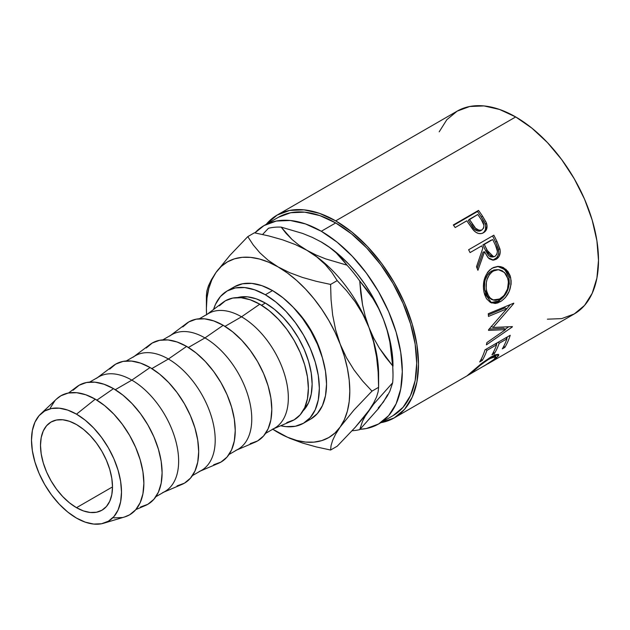 <?xml version="1.0" encoding="UTF-8"?>
<svg xmlns="http://www.w3.org/2000/svg" width="630" height="630" viewBox="0 0 630 630"><rect width="100%" height="100%" fill="white"/><g stroke="black" fill="none" stroke-linecap="round" stroke-linejoin="round"><path stroke-width="0.94" d="M76.498 507.693A50.912 29.397 60 0 1 43.242 462.829A50.912 29.397 60 0 1 51.046 422.029A50.912 29.397 60 0 1 76.498 424.557L69.473 421.297L62.724 419.761L56.503 420.013L51.046 422.029L46.565 425.746L43.242 431.015L41.194 437.63L40.501 445.339L41.194 453.852L43.242 462.829L46.565 471.933L51.046 480.824L56.503 489.14L62.724 496.574L69.473 502.842L76.498 507.693L83.522 510.946L90.279 512.481L96.5 512.237L101.958 510.213L106.431 506.496L109.762 501.236L111.809 494.621L112.502 486.911L76.498 507.693L112.502 486.911L111.809 478.398L109.762 469.421L106.431 460.309L101.958 451.426L96.5 443.11L90.279 435.669L83.522 429.408L76.498 424.557A50.912 29.397 60 0 1 109.762 469.421A50.912 29.397 60 0 1 101.958 510.213A50.912 29.397 60 0 1 76.498 507.693M293.596 307.684L304.101 319.812L311.196 330.624L317.016 342.177L322.261 357.328A66.181 38.209 -120 0 0 293.604 307.692M278.428 217.271A114.55 66.134 -120 0 1 335.703 222.941L351.501 233.864L366.699 247.96L380.701 264.687L392.978 283.405L403.05 303.392L410.532 323.891L415.146 344.098L416.698 363.242L415.146 380.591L410.532 395.475L403.05 407.319L392.978 415.682A114.55 66.134 -120 0 0 410.532 323.891A114.55 66.134 -120 0 0 335.703 222.941L321.3 231.257A114.55 66.134 60 0 1 396.136 332.199A114.55 66.134 60 0 1 378.575 423.998A114.55 66.134 60 0 1 360.053 429.298L366.298 428.542L378.575 423.99L388.647 415.635L396.136 403.791L400.743 388.899L402.302 371.55L400.743 352.406L396.136 332.199L388.647 311.708L378.575 291.721L366.298 273.003L352.296 256.276L337.105 242.18L321.3 231.257L335.703 222.941L319.898 215.618L304.7 212.168L290.698 212.727L278.421 217.271L264.025 225.587A114.55 66.134 60 0 1 321.3 231.257L305.495 223.934L290.304 220.484L276.302 221.043L264.025 225.587A114.55 66.134 60 0 0 254.89 232.895L264.025 225.587M547.383 319.182L561.7 318.607L574.245 313.961A117.093 67.607 -120 0 0 592.2 220.13A117.093 67.607 -120 0 0 515.702 116.944L335.703 220.862A117.093 67.607 60 0 1 412.201 324.056A117.093 67.607 60 0 1 394.246 417.887A117.093 67.607 60 0 1 380.835 422.691L394.246 417.887L467.161 375.787M484.226 231.809L485.478 229.541L485.667 225.375L484.273 221.815L481.367 217.082A114.55 66.134 -120 0 0 477.493 211.507A114.55 66.134 60 0 1 481.367 217.082L482.485 216.09A117.093 67.607 -120 0 0 478.524 210.396L477.493 211.507L453.584 225.312L477.493 211.507L478.524 210.396L453.324 224.949L478.524 210.396A117.093 67.607 60 0 1 482.485 216.09L486.116 222.232L487.077 226.02L486.234 230.029L482.982 232.998L481.178 233.588L478.509 233.47L475.87 232.273L472.799 229.375L468.224 222.902A117.093 67.607 -120 0 0 466.791 220.815L455.159 227.532A117.093 67.607 -120 0 0 453.324 224.949A117.093 67.607 -120 0 1 455.159 227.532L466.791 220.815A117.093 67.607 -120 0 1 468.224 222.902L473.555 230.257C476.839 233.698 480.178 234.51 483.572 232.683C486.817 230.667 487.785 227.477 486.478 223.13L482.485 216.09L481.367 217.082L485.265 223.965L486.478 223.13L485.265 223.965C486.525 228.233 485.533 231.375 482.281 233.391L483.344 232.667M468.626 249.748L493.826 235.195A117.093 67.607 60 0 1 496.999 241.558L500.102 249.803L500.244 252.142L499.039 256.441L496.212 259.261L492.778 260.159L489.337 258.82L487.864 257.394L484.533 251.74L477.91 270.333A117.093 67.607 -120 0 0 476.493 266.734L482.856 248.189A117.093 67.607 -120 0 0 481.706 245.873L470.074 252.583A117.093 67.607 -120 0 0 468.626 249.748A117.093 67.607 -120 0 1 470.074 252.583L481.706 245.873A117.093 67.607 -120 0 1 482.856 248.189L476.493 266.734A117.093 67.607 -120 0 1 477.91 270.333L484.533 251.74L488.179 257.749L493.581 260.143L496.212 259.261C499.535 257.119 500.779 253.709 499.952 249.039L496.999 241.558L495.566 241.983L498.448 249.307L499.952 249.039L498.448 249.307C499.236 253.906 497.976 257.268 494.652 259.387L496.212 259.261L492.778 260.159L496.676 257.725L498.102 255.284L498.716 252.354L498.133 248.165L495.566 241.983L496.999 241.558A117.093 67.607 -120 0 0 493.826 235.195L468.626 249.748M510.095 275.617L511.111 280.704L511.072 284.319L509.166 291.446L505.378 297.557L501.701 300.872L497.755 302.928L495.141 303.479L490.329 302.376L486.494 298.707L484.58 294.43L483.533 289.359L483.375 285.744L484.572 278.547L487.596 272.317L489.754 269.923L493.558 267.451L497.747 266.427L500.574 266.624L503.283 267.522L507.851 271.341L510.095 275.617M505.488 329.655L488.494 330.364A117.093 67.607 -120 0 0 488.526 329.797L506.788 308.81L488.47 316.441A117.093 67.607 -120 0 0 488.266 313.709L513.741 303.148A117.093 67.607 60 0 1 513.757 303.534L493.038 327.45L512.371 326.608A117.093 67.607 60 0 1 512.308 326.946L486.384 344.854A117.093 67.607 -120 0 0 486.888 342.586L505.488 329.655L503.716 328.261L489.163 329.088L503.716 328.261L505.488 329.655L486.888 342.586A117.093 67.607 -120 0 1 486.384 344.854L512.308 326.946L511.93 326.639L512.308 326.946A117.093 67.607 -120 0 0 512.371 326.608L493.038 327.45L491.242 326.269L493.038 327.45L513.757 303.534L513.332 303.314L513.757 303.534A117.093 67.607 -120 0 0 513.741 303.148L488.266 313.709A117.093 67.607 -120 0 1 488.47 316.441L506.788 308.81L488.526 329.797A117.093 67.607 -120 0 1 488.494 330.364L505.488 329.655M485.021 349.815L510.221 335.27A117.093 67.607 60 0 1 504.882 347.382L502.299 348.878A117.093 67.607 -120 0 0 506.937 338.845L499.18 343.318A117.093 67.607 60 0 1 494.542 353.351L491.959 354.84A117.093 67.607 -120 0 0 496.598 344.815L486.903 350.406A117.093 67.607 60 0 1 482.265 360.439L479.682 361.935A117.093 67.607 -120 0 0 485.021 349.815A117.093 67.607 -120 0 1 479.682 361.935L482.265 360.439A117.093 67.607 -120 0 0 486.903 350.406L496.598 344.815L495.511 343.76L496.598 344.815A117.093 67.607 -120 0 1 491.959 354.84L494.542 353.351A117.093 67.607 -120 0 0 499.18 343.318L506.937 338.845L505.851 337.79L506.937 338.845A117.093 67.607 -120 0 1 502.299 348.878L504.882 347.382L503.811 346.13L504.882 347.382A117.093 67.607 -120 0 0 510.221 335.27L485.021 349.815M467.05 375.842L470.744 373.716L467.255 375.645L481.659 363.352L490.912 356.982L495.558 354.729L498.306 354.328L498.669 355.556L494.133 359.848L484.746 365.62M487.612 363.975L574.245 313.961L584.545 305.416L592.2 293.304L596.909 278.09L598.5 260.355L596.909 240.786L592.2 220.13L584.545 199.182L574.245 178.747L561.7 159.618L547.383 142.514L531.854 128.111L515.702 116.944L499.543 109.455L484.013 105.927L469.697 106.502L457.152 111.148L446.851 119.684L439.204 131.804M470.256 373.96L489.644 362.628L494.574 358.887L495.897 356.824L493.384 356.832L487.344 360.077L480.107 365.408L470.256 373.96M234.352 286.808L242.534 283.776L251.874 283.405L262.001 285.705L272.538 290.587L283.075 297.872L293.202 307.267L302.534 318.418L310.724 330.9L317.433 344.224L322.426 357.887L325.497 371.353L326.537 384.119L325.497 395.687L322.426 405.61L317.433 413.508L310.724 419.076A76.364 44.092 -120 0 0 322.426 357.887A76.364 44.092 -120 0 0 272.538 290.587L265.34 294.745A76.364 44.092 60 0 1 315.228 362.045A76.364 44.092 60 0 1 303.518 423.234A76.364 44.092 60 0 1 280.697 425.746L286.004 426.636L295.336 426.266L303.518 423.234L310.236 417.666L315.228 409.768L318.3 399.845L319.339 388.277L318.3 375.511L315.228 362.037L310.236 348.382L303.518 335.058L295.336 322.576L286.004 311.425L275.869 302.022L265.34 294.745L272.538 290.587A76.364 44.092 -120 0 0 234.352 286.808L227.154 290.966A76.364 44.092 60 0 1 265.34 294.745L254.803 289.863L244.668 287.564L235.336 287.934L227.154 290.966L220.437 296.533L215.444 304.432L213.57 309.472A76.364 44.092 60 0 1 227.154 290.966M103.714 523.223L124.661 516.947A68.733 39.682 -120 0 0 141.333 463.979A68.733 39.682 -120 0 0 95.272 399.168L76.498 414.162A63.638 36.745 60 0 1 119.149 474.169A63.638 36.745 60 0 1 103.714 523.223A63.638 36.745 60 0 1 76.498 518.088A63.638 36.745 60 0 1 36.194 465.956A63.638 36.745 60 0 1 40.659 414.012A63.638 36.745 60 0 1 76.498 414.162L95.272 399.168L85.79 394.774L76.671 392.703L68.268 393.033L60.905 395.766L56.448 399.113M135.859 509.583L145.388 505.52A68.733 39.682 -120 0 0 159.028 451.387A68.733 39.682 -120 0 0 113.51 388.639L96.886 400.129L113.51 388.639L104.029 384.245L94.909 382.174L86.507 382.505L79.144 385.237L73.096 390.246M155.87 496.724L164.926 491.495A66.181 38.209 -120 0 0 175.077 438.456A66.181 38.209 -120 0 0 131.835 380.134L115.274 389.694L131.835 380.134A66.181 38.209 60 0 1 175.675 440.559A66.181 38.209 60 0 1 162.54 492.684M163.776 492.164L181.96 484.407A68.733 39.682 -120 0 0 195.599 430.274A68.733 39.682 -120 0 0 150.074 367.526L131.835 380.134L150.074 367.526L140.592 363.132L131.473 361.061L123.07 361.392L115.707 364.124L109.667 369.141M192.434 475.611L201.498 470.382A66.181 38.209 -120 0 0 211.641 417.344A66.181 38.209 -120 0 0 168.399 359.021L151.846 368.582L168.399 359.021A66.181 38.209 60 0 1 212.239 419.446A66.181 38.209 60 0 1 199.104 471.579M200.34 471.051L218.523 463.294A68.733 39.682 -120 0 0 232.163 409.161A68.733 39.682 -120 0 0 186.637 346.413L168.399 359.021L186.637 346.413L177.156 342.019L168.045 339.948L159.642 340.287L152.279 343.011L146.231 348.028M228.997 454.506L238.061 449.269A66.181 38.209 -120 0 0 248.204 396.238A66.181 38.209 -120 0 0 204.97 337.916L188.409 347.476L204.97 337.916A66.181 38.209 60 0 1 248.803 398.341A66.181 38.209 60 0 1 235.667 450.466M236.904 449.938L255.087 442.189A68.733 39.682 -120 0 0 268.726 388.056A68.733 39.682 -120 0 0 223.209 325.3L204.97 337.916L223.209 325.3L213.727 320.906L204.608 318.835L196.206 319.174L188.843 321.898L182.794 326.915M265.569 433.393L274.625 428.164A66.181 38.209 -120 0 0 284.768 375.126A66.181 38.209 -120 0 0 241.534 316.803L224.973 326.364L241.534 316.803A66.181 38.209 60 0 1 285.374 377.228A66.181 38.209 60 0 1 272.239 429.353M273.467 428.825L291.659 421.076A68.733 39.682 -120 0 0 305.298 366.943A68.733 39.682 -120 0 0 259.773 304.195L241.534 316.803L259.773 304.195L250.291 299.801L241.172 297.73L232.769 298.061L225.406 300.786L219.366 305.802M265.34 303.061L261.544 305.251L265.34 303.061A66.181 38.209 -120 0 0 237.549 297.573L247.425 296.832L256.205 298.825L265.34 303.061L274.467 309.369L283.248 317.512L291.336 327.175L298.431 337.995L304.251 349.54L308.574 361.384L311.236 373.055L312.134 384.119L311.236 394.144L308.574 402.743L302.991 410.925A66.181 38.209 -120 0 0 307.117 356.863A66.181 38.209 -120 0 0 265.34 303.061M286.776 422.565L294.139 419.832L300.179 414.823L304.676 407.712L307.44 398.782L308.369 388.371L307.44 376.882L304.676 364.762L300.179 352.461L294.139 340.468L286.776 329.238L278.373 319.205L269.254 310.748L259.773 304.195A68.733 39.682 -120 0 0 223.091 302.321L207.286 314.189M206.215 315A66.181 38.209 60 0 1 241.534 316.803A66.181 38.209 -120 0 0 208.443 313.527L199.379 318.756M250.205 443.67L257.575 440.945L263.616 435.928L268.104 428.825L270.876 419.887L271.806 409.484L270.876 397.995L268.104 385.867L263.616 373.574L257.575 361.581L250.205 350.351L241.802 340.31L232.691 331.86L223.209 325.3A68.733 39.682 -120 0 0 186.527 323.426L170.722 335.302M169.643 336.105A66.181 38.209 60 0 1 204.97 337.916A66.181 38.209 -120 0 0 171.872 334.632L162.816 339.869M213.641 464.783L221.004 462.058L227.052 457.041L231.541 449.93L234.305 441L235.242 430.589L234.305 419.108L231.541 406.98L227.052 394.687L221.004 382.693L213.641 371.464L205.238 361.423L196.119 352.965L186.637 346.413A68.733 39.682 -120 0 0 149.964 344.539L134.151 356.415M133.08 357.218A66.181 38.209 60 0 1 168.399 359.021A66.181 38.209 -120 0 0 135.308 355.745L126.252 360.974M177.077 485.895L184.44 483.171L190.48 478.154L194.977 471.043L197.741 462.113L198.678 451.702L197.741 440.22L194.977 428.093L190.48 415.8L184.44 403.806L177.077 392.577L168.675 382.536L159.555 374.078L150.074 367.526A68.733 39.682 -120 0 0 113.392 365.652L97.587 377.527M96.516 378.331A66.181 38.209 60 0 1 131.835 380.134A66.181 38.209 -120 0 0 98.745 376.858L89.68 382.087M140.506 507.008L147.877 504.276L153.917 499.267L158.406 492.156L161.178 483.226L162.107 472.815L161.178 461.325L158.406 449.206L153.917 436.905L147.877 424.911L140.506 413.682L132.111 403.649L122.992 395.191L113.51 388.639A68.733 39.682 -120 0 0 76.829 386.765L68.544 392.986M54.857 400.774L50.368 407.886M113.872 517.868L122.267 517.537M124.504 516.994L129.638 514.812L135.678 509.796L140.167 502.685L142.939 493.755L143.868 483.344L142.939 471.854L140.167 459.735L135.678 447.442L129.638 435.448L122.267 424.21L113.872 414.178L104.753 405.72L95.272 399.168A68.733 39.682 -120 0 0 56.558 399.003L40.659 414.012M76.498 518.088L67.717 512.017L59.283 504.189L51.503 494.897L44.683 484.494L39.084 473.39L34.926 462.003L32.366 450.781L31.5 440.142L32.366 430.503L34.926 422.234L39.084 415.65L44.683 411.012L51.503 408.484L59.283 408.177L67.717 410.091L76.498 414.162L85.278 420.226L93.72 428.061L101.501 437.354L108.321 447.749L113.92 458.86L118.078 470.24L120.637 481.47L121.503 492.101L120.637 501.74L118.078 510.009L113.92 516.592L108.321 521.238L101.501 523.758L93.72 524.073L85.278 522.152L76.498 518.088M515.702 116.944A117.093 67.607 -120 0 0 457.152 111.148L277.153 215.066A117.093 67.607 60 0 1 335.703 220.862L515.702 116.944M277.153 215.066L266.285 224.28A117.093 67.607 60 0 1 277.153 215.066L289.698 210.42L304.014 209.853L319.544 213.373L335.703 220.862L351.855 232.029L367.385 246.44L381.701 263.537L394.246 282.673L404.547 303.109L412.201 324.056L416.91 344.712L418.501 364.282L416.91 382.016L412.201 397.231L404.547 409.342L394.246 417.887M393.01 374.503A111.589 64.425 60 0 1 392.663 382.772A111.589 64.425 -120 0 0 392.663 365.833L385.71 357.297L379.37 348.138L373.763 338.247L368.999 327.553A101.406 58.551 -120 0 0 306.897 250.299L295.328 244.55L282.516 239.802L268.695 235.911L254.41 232.809L247.795 236.62L254.41 232.809L268.695 235.911L282.516 239.802L295.328 244.55L306.897 250.299A101.406 58.551 60 0 1 368.999 327.553L365.266 316.37L362.549 304.841L360.746 293.005L359.738 280.964L373.023 298.659L378.63 308.55L383.402 319.245L387.127 330.427L389.844 341.956L391.655 353.792L392.663 365.833L379.37 348.138L373.763 338.247L368.999 327.553L365.266 316.37L362.549 304.841L359.738 280.964A111.589 64.425 -120 0 0 347.028 265.159L325.608 258.867L315.858 254.898L306.897 250.299A101.406 58.551 -120 0 0 306.526 250.086A101.406 58.551 60 0 1 306.897 250.299L298.888 245.094L292.013 239.455L286.154 233.446L281.169 227.131L302.597 233.423L312.338 237.392L321.3 241.991L329.317 247.196L336.192 252.835L342.043 258.843L347.028 265.159L325.608 258.867L315.858 254.898L306.897 250.299L298.888 245.094L292.013 239.455L281.169 227.131A111.589 64.425 -120 0 0 268.467 228.265A111.589 64.425 60 0 1 281.169 227.131L302.597 233.423L312.338 237.392L321.3 241.991L329.317 247.196L336.192 252.835L347.028 265.159A111.589 64.425 60 0 1 359.738 280.964L366.691 289.501L373.023 298.659L378.63 308.55L383.402 319.245L387.127 330.427L389.844 341.956L392.663 365.833A111.589 64.425 60 0 1 393.01 374.503L392.395 355.029L390.561 343.35L387.552 331.349L383.402 319.245L378.189 307.227L372.007 295.517L364.951 284.303L357.155 273.782L348.744 264.135L339.861 255.528L330.663 248.102L320.804 241.707M378.189 408.043L383.402 402.042L387.552 394.726M393.01 366.188A101.406 58.551 -120 0 0 383.402 319.245A101.406 58.551 -120 0 0 321.3 241.991A101.406 58.551 -120 0 0 321.064 241.857M387.159 396.27L378.677 408.342L359.738 429.621A111.589 64.425 60 0 1 352.123 430.739A111.589 64.425 -120 0 0 359.738 429.621L362.534 421.21L365.243 416.131L373.724 404.058L392.663 382.772L389.868 391.191L387.159 396.27L378.677 408.342L359.738 429.621L362.534 421.21L365.243 416.131L373.724 404.058L392.663 382.772L389.868 391.191L387.159 396.27M268.467 228.265L262.584 234.486L268.467 228.265M376.543 356.738L373.558 341.822L368.999 327.553L373.558 341.822L376.543 356.738L378.142 371.991L378.606 387.308L378.606 374.503A101.406 58.551 -120 0 0 368.999 327.553L362.738 314.008L355.178 301.794L346.602 290.737L337.207 280.61L330.592 284.429L337.207 280.61L331.813 272.341L325.119 264.403L316.914 257.024L306.897 250.299L316.914 257.024L325.119 264.403L331.813 272.341L337.207 280.61L346.602 290.737L355.178 301.794L362.738 314.008L368.999 327.553A101.406 58.551 60 0 1 378.48 379.284L378.48 379.284M378.142 371.991L378.606 387.308L378.142 391.75L376.575 396.939L373.621 403.09L368.999 410.358L355.281 427.258L337.207 446.213L330.592 450.025L331.057 445.591L332.624 440.394L335.577 434.251L340.2 426.983L353.918 410.083L371.991 391.128L362.596 381L354.021 369.944L346.461 357.73L340.2 344.185L335.64 329.915L332.656 315.008L331.065 299.746L330.592 284.429L316.307 281.319L302.479 277.436L289.674 272.68L278.098 266.931L268.089 260.214L259.875 252.827L253.189 244.889L247.795 236.62L229.816 255.457L216.003 272.475L211.436 279.641L208.459 285.815L206.861 291.076L206.396 295.525L206.861 291.076L208.459 285.815L211.436 279.641M378.606 387.308L371.991 391.128L378.606 387.308L378.142 391.75L376.575 396.939L373.621 403.09L368.999 410.358L362.849 418.438L355.281 427.258L337.207 446.213L330.592 450.025L331.057 445.591L332.624 440.394L335.577 434.251L340.2 426.983L353.918 410.083L371.991 391.128L362.596 381L354.021 369.944L346.461 357.73L340.2 344.185L335.64 329.915L332.656 315.008L331.065 299.746L330.592 284.429L316.307 281.319L302.479 277.436L289.674 272.68L278.098 266.931L268.089 260.214L259.875 252.827L253.189 244.889L247.795 236.62L229.816 255.457L216.003 272.475A101.406 58.551 60 0 1 278.098 266.931A101.406 58.551 60 0 1 340.2 344.185A101.406 58.551 60 0 1 340.2 426.983A101.406 58.551 60 0 1 278.098 432.534L289.737 438.315L302.526 443.048L316.268 446.914L330.592 450.025L316.268 446.914L302.526 443.048L289.737 438.315L278.098 432.534A101.406 58.551 60 0 1 272.774 429.227L287.461 437.228L296.659 440.425L305.542 442.071L313.953 442.134L321.749 440.622L328.805 437.551L334.987 432.983L340.2 426.983L344.35 419.667L347.366 411.154L349.193 401.586L349.808 391.128L349.193 379.969L347.366 368.29L344.35 356.296L340.2 344.185L334.987 332.168L328.805 320.457L321.749 309.243L313.953 298.722L305.542 289.075L296.659 280.468L287.461 273.042L278.098 266.931L268.742 262.238L259.544 259.04L250.661 257.386L242.243 257.323L234.447 258.836L227.398 261.907L221.209 266.482L216.003 272.475L211.853 279.799L208.837 288.312L207.01 297.88L206.396 308.33A101.406 58.551 60 0 1 216.003 272.475M206.593 314.591A101.406 58.551 60 0 1 206.396 308.33L206.593 314.591M471.988 372.322L472.531 371.85L472.201 371.353L472.531 371.85C476.973 367.629 482.659 363.242 489.605 358.69L489.108 358.06L489.605 358.69L495.826 356.643L493.952 359.454L483.667 366.258M470.744 373.716L471.185 373.023M469.941 373.346L469.027 374.133M496.448 358.037L495.873 357.163L496.448 358.037L498.74 354.595L490.912 356.982L480.312 364.423M498.094 342.271L499.18 343.318L498.094 342.271M497.038 342.877A114.55 66.134 60 0 1 496.361 344.586A114.55 66.134 -120 0 0 497.038 342.877M493.471 352.099L494.542 353.351L493.471 352.099M485.817 349.359L486.903 350.406L485.817 349.359M481.194 359.187L482.265 360.439L481.194 359.187M507.378 336.908A114.55 66.134 60 0 1 506.701 338.617A114.55 66.134 -120 0 0 507.378 336.908M504.984 307.873L506.788 308.81L504.984 307.873L488.36 314.858L504.984 307.873M508.615 326.852L505.055 329.317L508.615 326.852M510.316 304.573L506.74 308.787L510.316 304.573M497.739 266.427L504.732 269.53L508.851 276.893L510.568 277.247L506.024 269.364L498.488 266.411L492.235 268.128C484.73 273.806 482.037 282.035 484.139 292.8L491.676 302.998L500.385 301.707L498.606 300.99L490.754 302.597M500.385 301.707C508.678 296.163 512.072 288.005 510.568 277.247L508.851 276.893C510.316 287.422 506.898 295.454 498.606 300.99L500.385 301.707M490.746 302.597L493.377 302.786L497.298 301.675L503.598 296.872L507.41 290.816L509.331 283.807L508.851 276.893L506.173 271.128L501.645 267.435L497.542 266.411M491.865 299.518L488.297 297.415L485.769 293.383L484.502 288.099L484.698 282.24M485.376 279.452L487.825 274.397L489.589 272.451L493.818 270.01L497.416 269.648M498.409 269.679L491.613 270.987C485.517 275.633 483.305 282.248 484.982 290.832L486.691 291.186C484.966 282.437 487.147 275.719 493.243 271.042L498.409 269.679L504.409 272.38L508.016 278.877C509.284 287.627 506.622 294.305 500.023 298.919L493.07 299.951L491.219 299.329L484.982 290.832L486.691 291.186L488.628 296.068L490.045 297.943L493.637 300.124L495.7 300.321L498.952 299.478L504.031 295.502L507.504 289.036L508.441 281.689L507.142 276.286L505.835 274.018L502.212 270.75L499.055 269.734L495.448 270.065L492.203 271.711L489.463 274.467L487.029 279.594L486.352 282.492L486.202 288.39L486.974 292.265M483.076 252.126L484.533 251.74L483.076 252.126L477.154 268.38L483.076 252.126M492.55 235.935A114.55 66.134 60 0 1 495.566 241.983A114.55 66.134 -120 0 0 492.55 235.935M482.895 244.889L491.298 240.038L482.895 244.889L485.612 250.63L482.895 244.889L484.289 244.377L482.895 244.889M491.085 257.009L488.73 255.78L485.612 250.63L492.109 257.024L493.676 256.827L487.069 250.244L485.612 250.63L487.069 250.244L484.289 244.377L492.691 239.526L484.289 244.377L489.282 254.378L492.613 256.796L495.07 256.347L493.684 256.827M492.951 256.82L492.337 256.993M495.574 245.519A117.093 67.607 -120 0 0 492.691 239.526A117.093 67.607 -120 0 1 495.574 245.519C498.117 249.874 497.952 253.48 495.07 256.347L496.834 254.347L497.416 251.417L495.574 245.519M478.186 231.218L474.398 229.147L468.303 220.374L471.642 225.445C473.917 229.958 476.941 231.714 480.706 230.69L479.501 231.155M480.706 230.69L481.958 229.926C478.162 230.903 475.107 229.092 472.791 224.5L471.642 225.445L472.791 224.5L469.374 219.327L468.303 220.374L477.768 214.476L469.374 219.327L475.595 228.288L479.414 230.438L481.958 229.926L480.706 230.69M481.399 219.854A117.093 67.607 -120 0 0 477.768 214.476A117.093 67.607 -120 0 1 481.399 219.854C484.525 223.815 484.706 227.178 481.958 229.926L483.612 228.036L483.958 225.304L481.399 219.854M392.978 415.682L378.575 423.998M310.716 419.076L303.518 423.234M206.396 308.33L206.396 295.525M494.345 354.643L495.826 356.643M469.885 373.393L470.224 373.952"/></g></svg>
